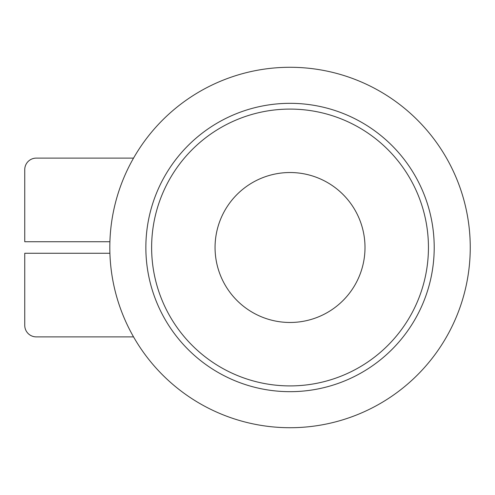 <?xml version="1.0" encoding="UTF-8"?>
<svg xmlns="http://www.w3.org/2000/svg" width="495" height="495" viewBox="0 0 495 495"><rect width="100%" height="100%" fill="white"/><g stroke="black" fill="none" stroke-linecap="round" stroke-linejoin="round"><path stroke-width="0.74" d="M109.902 241.733L24.75 241.733L24.75 169.643A11.534 11.534 0 0 1 36.284 158.109L133.545 158.109M145.858 247.5A144.175 144.175 0 0 1 290.033 103.325A144.175 144.175 0 0 1 434.208 247.5A144.175 144.175 0 0 1 290.033 391.675A144.175 144.175 0 0 1 145.858 247.5A144.175 144.175 0 0 0 290.033 391.675A144.175 144.175 0 0 0 434.208 247.5M215.059 247.5A74.974 74.974 0 0 0 290.033 322.474A74.974 74.974 0 0 0 365.001 247.5A74.974 74.974 0 0 0 290.033 172.526A74.974 74.974 0 0 0 215.059 247.5M470.25 247.5A180.217 180.217 0 0 0 290.033 67.283A180.217 180.217 0 0 0 109.816 247.5A180.217 180.217 0 0 0 290.033 427.717A180.217 180.217 0 0 0 470.25 247.5M109.902 253.267L24.75 253.267L24.75 325.357A11.534 11.534 0 0 0 36.284 336.891L133.545 336.891M428.441 247.5A138.408 138.408 0 0 0 290.033 109.092A138.408 138.408 0 0 0 151.625 247.5A138.408 138.408 0 0 0 290.033 385.908A138.408 138.408 0 0 0 428.441 247.5"/></g></svg>
